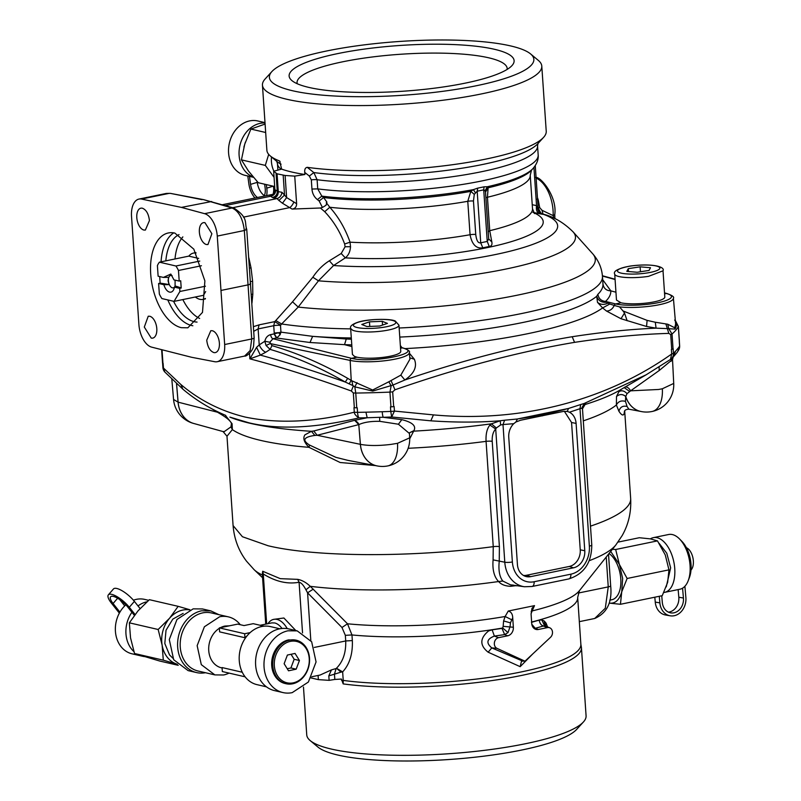 <?xml version="1.0" encoding="UTF-8"?>
<svg xmlns="http://www.w3.org/2000/svg" width="801" height="801" viewBox="0 0 801 801"><rect width="100%" height="100%" fill="white"/><g stroke="black" fill="none" stroke-linecap="round" stroke-linejoin="round"><path stroke-width="1.2" d="M666.242 586.863L670.657 567.869L666.782 553.241L659.093 543.278M659.864 602.883L655.248 602.082A15.83 12.986 99.9 0 0 665.541 614.998L670.157 615.799A15.83 12.986 99.9 0 1 659.864 602.883L659.283 596.284M655.248 602.082L654.817 597.206M668.414 612.144A12.846 10.543 99.9 0 0 669.356 612.004A12.846 10.543 99.9 0 0 678.817 597.226L683.433 598.027A12.846 10.543 99.9 0 1 673.971 612.805A12.846 10.543 99.9 0 1 670.667 612.865A12.846 10.543 99.9 0 1 662.307 602.382L661.736 595.784M670.157 615.799A15.83 12.986 99.9 0 0 674.222 615.729A15.83 12.986 99.9 0 0 685.876 597.526L684.895 586.262M683.433 598.027L682.572 588.174M678.817 597.226L678.147 589.586M691.003 570.032A12.105 6.588 -101.6 0 0 692.094 568.5A12.105 6.588 -101.6 0 0 692.625 556.635A12.105 6.588 -101.6 0 0 686.417 547.744M663.849 592.49A27.935 15.189 -101.6 0 0 664.59 592.37A27.935 15.189 -101.6 0 0 671.859 586.162A27.935 15.189 -101.6 0 0 671.588 554.212A27.935 15.189 -101.6 0 0 653.326 537.661A27.935 15.189 -101.6 0 0 650.382 538.873M664.59 592.37L679.899 589.226A27.935 15.189 -101.6 0 0 687.168 583.008A27.935 15.189 -101.6 0 0 688.199 580.705A27.935 15.189 -101.6 0 0 679.618 539.043A27.935 15.189 -101.6 0 0 668.635 534.507L653.326 537.661M679.618 539.043L681.971 541.456A24.21 13.166 78.4 0 1 689.401 577.561L688.199 580.705M273.211 186.192L266.793 188.135L266.302 184.59M245.406 142.097L243.894 147.114M264.09 196.135A12.846 6.758 73.2 0 0 265.111 187.744L264.62 184.2M254.998 198.007A15.83 8.33 73.2 0 1 248.881 183.99L247.789 175.99M264.36 195.584A12.846 6.758 73.2 0 1 257.241 182.358L257.121 181.487M257.511 197.487A12.846 6.758 73.2 0 1 250.563 184.38L249.471 176.38M273.481 186.253A15.83 8.33 73.2 0 1 273.161 194.012M266.793 188.135A15.83 8.33 73.2 0 1 266.593 195.614M265.021 122.953A27.935 22.738 103 0 0 243.264 136.741A27.935 22.738 103 0 0 253.246 177.061M265.001 122.633L257.822 120.971A27.935 22.738 103 0 0 232.731 134.308A27.935 22.738 103 0 0 245.236 175.399L253.446 177.301M135.049 614.487L129.301 607.258A15.83 4.996 -139.2 0 0 111.75 594.362A15.83 4.996 -139.2 0 0 108.375 594.833A15.83 4.996 -139.2 0 0 111.399 603.113L119.359 613.135M134.378 615.378L127.619 606.868A12.846 4.055 -139.2 0 0 113.372 596.405A12.846 4.055 -139.2 0 0 110.628 596.785A12.846 4.055 -139.2 0 0 113.081 603.503L119.92 612.124M119.699 599.548L124.726 605.886M129.301 607.258L134.388 601.381L140.085 608.55M134.388 601.381A15.83 4.996 -139.2 0 0 116.836 588.485A15.83 4.996 -139.2 0 0 113.462 588.955L108.375 594.833M131.925 612.284A27.935 22.738 103 0 0 125.917 629.986A27.935 22.738 103 0 0 133.917 651.624M138.333 654.697A27.935 22.738 103 0 0 142.618 656.269A27.935 22.738 103 0 0 144.601 656.61M125.847 604.835A27.935 22.738 103 0 0 115.384 627.543A27.935 22.738 103 0 0 132.075 653.826L142.618 656.269M147.004 601.781A27.935 22.738 103 0 0 138.012 605.946M148.636 600.319L144.671 599.398A27.935 22.738 103 0 0 133.427 600.219M356.946 357.186A24.21 4.926 -3.9 0 0 384.13 357.226A24.21 4.926 -3.9 0 0 400.75 351.389L398.958 325.196A24.21 4.926 -3.9 0 1 379.894 331.334A24.21 4.926 -3.9 0 1 352.66 330.252L350.658 328.49L352.43 354.442L354.442 356.365L356.946 357.186L351.549 358.327L272.981 338.723A3.725 2.023 78.4 0 1 270.668 334.608L274.112 333.897L276.435 338.012L309.997 342.498L344.53 344.66L346.252 339.003L351.389 339.244M400.53 348.225L402.242 347.884A1.862 1.532 -76.4 0 1 402.843 347.904L400.46 347.244M650.292 302.548A24.21 4.926 -3.9 0 0 664.8 297.001L663.018 270.808L648.5 276.355A24.21 4.926 -3.9 0 1 614.717 274.102L616.48 300.065L620.995 302.798A24.21 4.926 -3.9 0 0 650.292 302.548M620.995 302.798L615.609 303.939A30.849 6.268 -3.9 0 0 658.102 302.688A30.849 6.268 -3.9 0 0 666.302 293.496A1.862 1.532 -76.4 0 1 666.903 293.516L664.52 292.866M664.59 293.847L666.302 293.496L664.53 293.016M295.819 630.557L283.894 618.002L273.702 619.363A24.491 13.317 -101.6 0 0 267.995 623.669M531.073 613.836L532.134 610.933L531.153 611.413M531.624 622.017A139.664 28.405 -3.9 0 0 577.681 597.466L579.433 590.657A144.31 29.347 -3.9 0 1 532.134 610.933L534.507 605.626L531.964 608.37L531.083 614.067L531.724 623.468A7.449 6.068 103 0 0 535.458 629.236A7.449 6.068 103 0 0 538.342 629.486L547.524 627.594A5.587 4.546 -77 0 1 549.696 627.774A5.587 4.546 -77 0 1 552.48 631.989A5.587 4.546 -77 0 1 550.517 637.296L524.985 661.195L496.95 648.329A5.587 4.546 -77 0 1 494.397 642.632A5.587 4.546 -77 0 1 498.552 637.676L507.734 635.784A7.449 6.068 103 0 0 513.361 627.253L512.72 617.851L510.447 622.858L510.057 626.642L508.024 632.6L504.64 634.612L502.007 628.395L502.708 628.014L508.024 632.6M531.824 624.309L535.248 628.314L534.067 628.415M541.816 619.934L544.56 625.811L545.651 626.262L543.358 626.012C541.055 625.18 539.684 623.218 539.223 620.114L541.877 619.944L544.259 621.035L546.102 623.168L547.534 626.913M502.007 628.395L492.134 629.816L494.377 636.094C486.778 639.038 485.907 642.973 491.774 647.899L522.622 661.055L524.985 661.195M262.327 574.217L262.708 571.263L280.28 578.662L297.662 579.353C301.967 580.134 306.172 582.467 310.277 586.332L347.504 623.789L351.959 634.953A139.664 28.405 -3.9 0 0 502.708 628.014L503.138 626.342L513.361 627.253M503.138 626.342L503.609 620.945L505.131 616.5L511.639 619.724M496.95 648.329L491.774 647.899L488.149 652.204C479.589 645.396 479.739 638.297 488.62 630.908L492.134 629.816M522.622 661.055L521.421 661.536L520.179 666.672L488.149 652.204M532.805 653.876L520.179 666.672M531.433 622.337L539.223 620.114M640.87 411.464A27.234 21.907 102.4 0 1 625.691 396.465C622.617 393.952 619.553 393.972 616.51 396.495C619.654 393.932 622.737 393.932 625.741 396.475A5.587 1.932 -17.5 0 0 625.691 396.465L625.471 401.411C621.306 400.22 618.272 401.411 616.38 404.986L618.913 411.243C621.616 415.359 623.378 416.069 624.209 413.346L624.45 411.334M625.471 401.411L627.123 406.578L628.875 409.191C626.292 409.341 624.82 410.052 624.46 411.334M624.6 411.033L624.209 413.346M328.81 675.874L331.474 669.876L336.09 668.545L334.458 674.182L328.81 675.874L329.111 680.349L334.818 679.448L334.458 674.182L340.976 672.129L336.46 668.234L342.648 671.899C349.616 664.269 352.84 653.826 352.34 640.57L351.959 634.953L345.341 635.333L341.977 627.493L347.504 623.789A144.31 29.347 -3.9 0 0 505.131 616.5L508.255 611.033C511.108 611.784 512.59 614.057 512.72 617.851M499.393 546.632A5.587 1.131 -3.9 0 0 493.246 546.642L486.077 441.361C485.696 434.012 486.988 428.585 489.932 425.061L495.709 429.046C493.116 431.729 491.954 435.834 492.214 441.341L499.393 546.632L499.253 561.111C498.312 570.192 499.504 576.84 502.818 581.045L510.427 584.81L524.495 586.753A30.068 24.481 -77 0 1 504.79 562.212L493.096 559.879C492.295 569.661 494.127 576.88 498.592 581.536C501.216 584.54 505.251 586.122 510.688 586.302L516.345 585.621M534.507 605.626L508.255 611.033M502.818 581.045L498.592 581.536A184.38 37.497 -3.9 0 1 310.277 586.332L305.942 589.796C303.519 585.181 301.236 582.667 299.083 582.257L302.538 632.9M516.915 585.701L516.255 585.821M577.681 597.466L580.865 644.304A139.664 28.405 -3.9 0 1 495.899 676.455A139.664 28.405 -3.9 0 1 343.228 680.399L343.178 683.894L341.406 679.058L334.818 679.448M310.708 677.856L318.377 679.628L329.111 680.349M662.347 388.775A27.234 15.199 78.1 0 1 652.154 411.474A27.234 27.234 0 0 0 673.721 383.459L672.52 359.509L659.183 370.533L630.607 390.828L658.612 389.476L662.347 388.775L673.721 383.429M624.48 387.263C626.662 386.432 628.705 387.624 630.607 390.828L627.043 393.641L625.741 396.475A27.234 21.907 102.4 0 0 640.73 411.434A27.234 27.234 0 0 0 652.154 411.474M583.308 420.855A199.249 40.521 -3.9 0 0 616.38 404.986L616.51 396.495L618.903 391.729L621.266 389.316M624.189 387.614L629.576 391.409M581.696 408.25L579.994 408.7L580.685 404.545L584.229 403.464L581.696 408.25L582.507 409.031L583.679 405.416L585.07 404.525A210.873 42.884 -3.9 0 0 619.113 390.568L646.117 374.818L670.447 359.459L646.117 374.818L584.229 403.464L585.681 403.524L583.208 406.027M583.769 405.737L582.788 406.918M563.293 411.434L567.338 411.434L568.45 408.48L517.416 418.993L515.864 422.037L513.751 423.679A14.899 12.125 103 0 0 508.755 437.276L517.436 564.605A14.899 12.125 103 0 0 525.466 576.36A14.899 12.125 103 0 0 530.673 576.64L573.526 567.809A14.899 12.125 103 0 0 584.78 550.738L576.099 423.409L571.564 422.497L580.244 549.826L584.78 550.738M523.474 575.448A14.508 11.815 103 0 0 526.437 575.278L530.673 576.64M573.526 567.809L569.291 566.457L526.437 575.278M569.291 566.457A14.508 11.815 103 0 0 580.244 549.826M564.335 411.263L571.564 422.497M515.864 422.037L520.44 420.265L563.293 411.444M225.261 415.198L232.08 423.739L232.36 429.596A199.249 40.521 -3.9 0 0 260.926 440.47A199.249 40.521 -3.9 0 0 308.996 447.328C304.02 442.262 302.678 438.107 304.951 434.843L311.459 431.298L313.742 430.988L317.156 435.273L314.823 435.444C303.629 437.006 301.867 440.21 309.526 445.046L308.996 447.328L340.135 462.507L375.309 465.561M309.526 445.046L335.889 457.351L347.824 460.345L376.921 465.872M524.495 586.753L532.094 586.482A5.587 3.034 78.4 0 0 534.127 581.746A24.491 19.945 -77 0 1 512.37 561.962A5.587 1.131 176.1 0 1 504.79 562.212L495.709 429.046L496.33 427.974L491.424 423.819L500.194 420.775L500.655 424.941L496.33 427.974M489.932 425.061L491.424 423.819A210.873 42.884 -3.9 0 1 413.496 431.168L409.591 432.71L409.451 433.511L398.427 424.23L379.744 421.326C370.823 421.176 363.834 422.277 358.788 424.64L360.37 444.335A27.234 21.907 102.4 0 0 376.81 465.852M409.701 438.848L413.927 430.628L409.591 432.72M397.516 443.323L390.838 444.415C378.693 445.887 368.55 445.867 360.42 444.355A27.234 21.907 102.4 0 0 376.67 465.822A27.234 27.234 0 0 0 387.834 465.912A27.234 14.428 -101.4 0 0 397.516 443.323L409.671 437.847L409.451 433.501M513.751 423.679L502.998 424.55L504.64 420.205L500.194 420.775C478.798 422.497 455.679 422.517 430.828 420.825L391.669 416.991L390.778 411.424A260.695 53.016 176.1 0 1 382.237 411.744L365.927 412.195A260.695 53.016 176.1 0 1 357.546 412.335A7.449 1.882 89.2 0 0 358.928 417.892C314.923 428.215 278.277 429.857 248.991 422.828L229.867 417.111A210.873 42.884 -3.9 0 0 250.072 423.288A210.873 42.884 -3.9 0 0 311.459 431.298L314.823 435.444M223.038 431.549L224.35 431.539L230.958 426.873L231.449 423.489C230.648 420.956 226.633 417.581 219.384 413.356L212.375 409.111M219.334 412.585L219.384 413.356M173.567 399.449L178.062 402.152A5.587 1.191 175.2 0 1 178.112 402.162A27.234 22.428 -76.4 0 0 193.752 423.479L223.068 431.559L226.983 436.245L232.36 429.596L230.958 426.873M318.377 679.628L318.087 675.453M352.34 640.57L345.722 640.96C346.072 652.615 342.978 661.706 336.46 668.234M340.976 672.129L342.648 671.899L343.228 680.399A7.449 1.512 -3.9 0 0 341.486 680.249M311.769 676.755L320.1 675.043L331.474 669.876M504.64 420.205L517.436 418.993L542.988 414.958L568.43 408.49L567.338 411.434L569.421 412.215A14.899 12.125 -77 0 1 576.099 423.409M566.527 411.283L567.338 411.434M512.37 561.962L502.998 424.55L500.655 424.941M580.685 404.545L568.43 408.49M365.927 412.195L367.188 417.752L354.663 420.325C357.386 421.937 358.748 423.369 358.728 424.62L317.156 435.273L360.37 444.335A5.587 1.191 -4.7 0 1 360.42 444.355L358.788 424.64L354.663 420.325L313.742 430.988M217.151 411.544L217.161 412.135L178.112 402.162L176.57 383.679M382.237 411.744A7.449 1.191 88 0 0 383.248 417.311L401.812 419.644C412.375 422.277 416.41 425.942 413.927 430.628M225.752 415.409L225.732 415.399C209.972 408.76 195.664 399.999 182.818 389.126L180.966 384.58C199.469 400.31 220.936 411.143 245.366 417.101C278.207 423.869 314.513 422.237 354.292 412.185L353.982 407.639A782.096 159.049 -3.9 0 0 354.332 407.679A5.587 1.131 -3.9 0 0 356.755 407.789A260.695 53.016 -3.9 0 0 357.236 407.789L357.546 412.335A7.449 1.512 176.1 0 1 354.292 412.185C354.332 413.947 355.874 415.839 358.928 417.892A256.831 52.225 -3.9 0 0 367.188 417.752L379.654 417.321L379.744 421.326M679.648 345.802A7.449 1.512 176.1 0 1 679.598 346.012L679.288 341.456A260.695 53.016 -3.9 0 0 679.348 341.356L679.648 345.802A7.449 7.449 0 0 1 678.727 349.937L679.598 346.012A260.695 53.016 176.1 0 1 678.447 347.824A7.449 7.199 35.3 0 1 677.175 352.39L673.451 356.765L675.443 351.359A260.695 53.016 176.1 0 1 673.471 353.201A7.449 7.049 48.9 0 1 670.617 359.339M678.447 347.824L675.443 351.359M673.451 356.765L671.158 358.908A7.449 7.449 0 0 1 670.457 359.459L671.699 353.982L671.388 349.426A782.096 159.049 -3.9 0 0 671.719 349.336A5.587 1.131 -3.9 0 0 673.04 348.745A260.695 53.016 -3.9 0 0 673.16 348.645L673.471 353.201A7.449 1.512 176.1 0 1 671.699 353.982C608.049 399.038 524.194 423.028 433.631 414.908L394.442 411.083A7.449 1.512 176.1 0 1 390.778 411.424L390.467 406.868A260.695 53.016 -3.9 0 0 390.948 406.848L389.947 392.11L392.68 391.859L394.953 389.797C458.572 367.639 518.447 351.829 574.567 342.357L572.184 336.73C602.042 332.125 630.007 329.271 656.079 328.16L655.288 322.232L647.108 320.39L646.557 326.478L656.079 328.16L667.333 328.61L665.891 323.924L655.288 322.232M379.654 417.321L383.248 417.311A256.831 52.225 -3.9 0 0 391.669 416.991L394.442 411.083L394.132 406.528A782.096 159.049 -3.9 0 1 393.681 406.588A5.587 1.131 176.1 0 1 390.948 406.848M182.818 389.126L164.876 372.075L163.444 368.019L180.866 384.5M671.719 349.336L670.707 334.598L668.835 333.386C639.739 334.227 608.319 337.221 574.567 342.357M161.632 349.667L162.543 363.003A5.587 1.131 176.1 0 0 162.953 363.394A782.096 159.049 -3.9 0 0 163.134 363.474L163.444 368.019A7.449 1.512 -3.9 0 1 162.893 367.509A7.449 7.449 0 0 0 164.876 372.075M354.332 407.679L353.331 392.951L351.329 390.998C313.802 377.451 279.99 366.728 249.892 358.858L249.522 353.421M226.983 436.245L233.081 525.576L242.433 536.73L268.105 545.751C315.624 557.236 412.104 557.616 493.246 546.642L493.096 559.879M313.291 589.125L307.574 592.81L305.942 589.796M262.368 573.957L262.358 574.497L263.269 573.967L266.673 623.939M262.708 571.263L263.269 573.967C275.584 581.626 287.519 584.39 299.083 582.257L297.662 579.353M343.178 683.894A139.995 28.466 -3.9 0 0 520.97 675.563A139.995 28.466 -3.9 0 0 581.436 647.719A139.995 28.466 -3.9 0 0 581.246 646.587L580.865 644.304M303.479 687.088L306.743 734.887A139.995 28.466 -3.9 0 0 310.187 740.585A139.995 28.466 -3.9 0 0 525.616 743.698A139.995 28.466 -3.9 0 0 583.438 721.951A139.995 28.466 -3.9 0 0 586.082 715.844L581.436 647.719M310.187 740.585L317.927 747.043A132.545 26.954 -3.9 0 0 521.892 749.996A132.545 26.954 -3.9 0 0 576.64 729.411L583.438 721.951M535.318 177.532C539.914 175.419 557.456 196.315 554.763 214.638L553.161 215.619L554.012 218.242M532.915 212.365L539.313 213.687C536.88 212.465 535.959 209.762 536.54 205.607L538.072 207.769L539.684 207.589L542.017 210.303L543.048 214.057L544.119 214.388C554.422 217.121 564.104 222.968 573.126 231.91A161.982 32.941 176.1 0 1 499.053 270.418A161.982 32.941 176.1 0 1 318.458 280.821L298.212 307.073L281.652 323.974A186.212 37.867 -3.9 0 0 350.688 328.871M542.017 210.303L553.161 215.619A29.797 16.21 78.4 0 0 536.119 178.142M535.268 165.627L538.122 207.609C542.848 217.982 542.237 212.075 542.627 213.927L543.519 214.368A144.981 29.487 176.1 0 1 508.164 251.684A144.981 29.487 176.1 0 1 333.576 265.521L318.458 280.821L312.831 277.236L292.535 301.797L275.744 320.57L281.652 323.974L280.49 325.416L280.951 332.145L280.1 334.718L276.856 337.882L272.981 338.723L269.837 342.237L264.821 341.246L266.072 345.511L270.117 349.396C295.339 356.795 320.39 367.689 345.291 382.057L352.78 385.541L351.919 380.825L372.645 390.007L388.835 381.777L391.138 385.842L389.947 392.11A260.695 53.016 -3.9 0 1 355.754 393.061L354.813 386.843L357.046 382.658M539.684 207.589L538.202 199.749L536.92 199.199M173.727 232.871A48.42 26.333 -101.6 0 0 161.061 261.847M167.799 299.924A48.42 26.333 -101.6 0 0 191.719 325.536L192.861 325.767M174.868 233.091A48.42 26.333 -101.6 0 0 168.32 232.971A48.42 26.333 -101.6 0 0 151.299 279.869A48.42 26.333 -101.6 0 0 181.316 327.679L187.855 327.809L202.493 312.39L204.886 280.901L193.822 249.161L174.868 233.091M179.044 234.593A45.066 24.511 -101.6 0 0 165.827 260.866M173.557 301.256A45.066 24.511 -101.6 0 0 194.253 321.702A45.066 24.511 -101.6 0 0 197.056 322.082M182.858 236.896A45.066 24.511 -101.6 0 0 175.008 258.973M182.838 299.574A45.066 24.511 -101.6 0 0 199.649 318.458M279.719 161.121L281.632 169.121L273.672 171.244L274.933 190.358C274.483 193.351 272.73 195.064 269.677 195.514L271.289 195.144M270.598 195.354L269.677 195.514L270.708 196.235C273.932 195.494 275.584 193.472 275.674 190.157L274.923 189.677M372.655 390.007L372.705 391.068L354.813 386.843L352.78 385.541M372.705 391.068L392.991 385.041L394.953 389.797M409.171 352.951L414.357 359.228C417.411 366.568 414.247 373.486 404.885 379.984L400.83 375.128L388.835 381.777M572.184 336.73C519.569 345.531 463.809 359.949 404.885 379.984L392.991 385.041L391.088 380.705M409.922 359.218L400.83 375.128M400.35 345.531L401.942 347.654M280.1 334.718L278.738 332.705L280.951 332.145L312.63 336.35L309.997 342.498M351.299 337.942A186.212 37.867 176.1 0 1 312.63 336.35L346.252 339.003M276.856 337.882L274.242 333.857L278.738 332.705A5.217 1.061 176.1 0 0 274.232 333.146L274.112 333.897M280.57 325.136L274.693 321.642L273.732 325.707A5.217 1.061 176.1 0 1 280.49 325.416M274.232 333.146L273.732 325.707L258.122 328.921L259.073 324.866L274.693 321.642L275.744 320.57M573.126 231.91L592.67 253.737A180.215 36.646 -3.9 0 1 504.149 297.732A180.215 36.646 -3.9 0 1 298.212 307.073L292.535 301.797M482.793 247.809L480.71 242.793L477.186 191.209L474.282 194.383L470.818 191.359L467.774 201.301L470.057 234.733C471.969 244.495 476.225 248.851 482.793 247.809L489.221 246.478L487.238 241.441L480.71 242.793C478.137 243.394 476.485 240.61 475.744 234.453A5.217 1.061 -3.9 0 0 470.057 234.733A121.041 24.611 176.1 0 1 350.047 242.182L350.518 246.728C350.187 251.664 348.455 255.379 345.311 257.862L333.576 265.521L329.351 260.786C322.953 264.821 317.446 270.297 312.831 277.236M533.796 212.746A130.843 26.613 176.1 0 1 497.341 245.386A130.843 26.613 176.1 0 1 345.311 257.862L341.196 253.496L329.351 260.786M344.65 243.995C339.964 231.539 333.326 220.776 324.715 211.694L329.802 207.259C338.553 217.061 345.301 228.706 350.047 242.182L344.65 243.995L345.101 246.748L341.196 253.496M322.433 207.469L326.077 205.236L326.908 202.092L323.584 197.507L319.168 201.001L322.433 207.469L320.37 208L324.715 211.694M474.282 194.383L473.461 201.021A5.217 1.061 -3.9 0 0 467.774 201.301A121.041 24.611 176.1 0 1 329.802 207.259L326.297 202.663M530.592 53.937L538.342 60.405A139.995 28.466 176.1 0 1 541.786 66.093A139.995 28.466 176.1 0 1 444.515 100.035A139.995 28.466 176.1 0 1 287.058 99.314A139.995 28.466 176.1 0 1 262.448 85.136A139.995 28.466 176.1 0 1 265.091 79.029L271.879 71.569A132.545 26.954 176.1 0 1 374.858 43.634A132.545 26.954 176.1 0 1 510.557 45.907A132.545 26.954 176.1 0 1 530.592 53.937A132.545 26.954 176.1 0 1 454.698 89.612A132.545 26.954 176.1 0 1 292.685 90.773A132.545 26.954 176.1 0 1 271.879 71.569M280.08 161.572L279.329 160.871A139.995 28.466 176.1 0 1 270.337 155.985A139.995 28.466 176.1 0 1 266.883 150.298L262.448 85.136M541.786 66.093L546.232 131.254A139.995 28.466 176.1 0 1 543.589 137.361A139.995 28.466 176.1 0 1 446.818 165.467A139.995 28.466 176.1 0 1 307.264 167.329C305.311 167.659 304.47 169.351 304.75 172.415L304.901 174.508A139.995 28.466 176.1 0 1 292.015 172.075A139.995 28.466 176.1 0 1 281.632 169.121M273.672 171.244L277.066 173.817L285.116 175.479L294.738 176.12L304.901 174.508M276.065 173.376L277.286 191.369A5.587 5.397 -53.2 0 1 272.32 197.436L270.708 196.235L225.411 205.557M275.674 190.157L278.277 191.649C278.267 195.003 276.866 197.136 274.062 198.047L277.026 198.588C279.859 197.627 281.491 195.534 281.952 192.29L284.535 195.033L278.928 200.5L282.453 203.234L286.618 197.587L284.535 195.033L283.184 175.229M277.066 173.817L278.277 191.649L281.952 192.29M294.738 176.12L296.62 203.724L293.847 201.962A5.587 2.243 -58.8 0 1 289.682 207.619L282.453 203.234M296.62 203.724C296.57 206.918 295.058 208.701 292.075 209.071L289.682 207.619L243.424 217.141M311.329 179.895A5.217 1.061 176.1 0 1 317.106 179.724A130.353 26.513 176.1 0 0 459.113 175.729A130.353 26.513 176.1 0 0 537.551 145.852L538.182 155.004A130.353 26.513 176.1 0 1 459.744 184.881A130.353 26.513 176.1 0 1 317.727 188.876L311.949 189.046L311.329 179.895L309.346 176.05L313.832 172.565L317.106 179.724L317.727 188.876L321.842 196.135L323.584 197.507A125.407 25.502 176.1 0 0 470.818 191.359L473.421 189.617L475.323 192.691M477.736 188.125L484.064 186.823L483.724 189.857L477.186 191.209L477.736 188.125L473.421 189.617A127.079 25.842 -3.9 0 1 321.842 196.135L317.416 199.619L319.168 201.001M543.589 137.361L537.771 143.739A133.627 27.174 -3.9 0 1 446.497 170.423A133.627 27.174 -3.9 0 1 313.832 172.565L307.264 167.329M292.075 209.071L320.37 208M489.221 246.478C491.504 246.197 492.365 244.685 491.824 241.942L489.731 230.688L487.449 197.246L488.119 187.794L487.358 186.743L484.064 186.823M487.238 241.441L488.71 238.948L485.516 192.07L488.119 187.794A125.407 25.502 -3.9 0 0 531.514 170.162L533.045 168.48A127.079 25.842 -3.9 0 1 487.358 186.743L485.116 190.678L483.724 189.857L487.238 241.441M485.516 192.07L485.116 190.678M269.837 342.237L271.94 345.631C297.361 353.061 322.603 363.964 347.674 378.332L345.291 382.057C314.252 371.063 285.937 362.082 260.355 355.113L256.57 347.344L259.214 344.901L258.122 328.921L253.727 331.334M259.073 324.866L253.436 326.678M597.486 302.337C600.56 304.77 604.044 305.031 607.949 303.108L609.831 303.99L602.612 307.924L597.486 302.337L596.725 296.27L597.896 294.287C598.647 298.613 601.201 300.996 605.546 301.426L606.808 302.257C601.691 302.778 598.337 300.786 596.725 296.27A186.212 37.867 176.1 0 1 399.769 337.081M607.949 303.108L606.808 302.257M597.896 294.287C601.441 290.843 603.133 287.449 602.973 284.105L602.963 283.874M405.206 348.605A193.562 39.369 176.1 0 0 602.612 307.924L606.537 311.068L620.995 318.738L646.557 326.478M609.831 303.99L614.267 305.451C612.525 309.066 609.941 310.928 606.537 311.068M627.153 320.77L624.5 313.031L623.028 310.958L619.523 306.883L614.267 305.451A1.862 1.502 -77.6 0 1 615.609 303.939L605.546 301.426C609.231 297.852 610.993 294.327 610.823 290.863L602.672 279.649M400.47 347.404L402.242 347.884C425.411 352.79 372.665 363.664 351.549 358.327A1.862 1.502 -77.6 0 0 350.167 360.43L270.117 343.559L266.072 345.511M402.813 347.894C408.18 349.797 410.362 351.359 409.341 352.57A32.701 6.648 -3.9 0 1 386.953 360.48A32.701 6.648 -3.9 0 1 350.167 360.43L351.228 380.395L349.126 383.889M347.674 378.332L351.919 380.825M623.028 310.958L647.108 320.39M675.353 320.841L675.493 320.921C676.745 324.375 676.565 327.098 674.943 329.081L667.333 328.61L668.835 333.386M673.04 348.745L672.029 334.017L668.805 328.76L667.714 324.215L665.891 323.924M619.523 306.883A32.701 6.648 -3.9 0 0 654.667 305.561A32.701 6.648 -3.9 0 0 673.401 298.192L675.633 324.105L674.762 327.779L667.714 324.215M679.328 341.056A5.587 1.131 176.1 0 1 679.388 341.206A5.587 1.131 176.1 0 1 679.348 341.356L678.347 326.618L674.682 320M270.668 334.608C267.634 335.429 265.682 337.642 264.821 341.246L259.214 344.901C260.936 348.685 263.118 351.138 265.762 352.24L270.117 349.396L271.94 345.631M256.57 347.344L249.892 358.858L260.355 355.113L265.762 352.24M539.313 213.687L542.007 214.187M538.072 207.769L538.042 207.359C538.362 210.913 540.184 213.256 543.519 214.368L542.017 214.197C538.923 212.986 537.421 210.463 537.491 206.618M204.956 222.688A11.174 6.078 -101.6 0 0 203.444 222.668A11.174 6.078 -101.6 0 0 199.509 233.491A11.174 6.078 -101.6 0 0 206.438 244.525L207.95 244.545L211.875 233.722L204.956 222.688M212.315 330.733L210.803 330.703L206.738 340.185C207.569 346.903 209.922 351.028 213.807 352.56A11.174 6.078 -101.6 0 0 215.319 352.59A11.174 6.078 -101.6 0 0 219.384 343.118A11.174 6.078 -101.6 0 0 212.315 330.733M151.229 338.082A11.174 6.078 -101.6 0 0 152.741 338.112A11.174 6.078 -101.6 0 0 156.666 327.289A11.174 6.078 -101.6 0 0 149.747 316.255L148.235 316.225L144.3 327.048L151.229 338.082M143.86 230.037L145.371 230.067L149.437 220.585C148.616 213.877 146.263 209.752 142.378 208.21A11.174 6.078 -101.6 0 0 140.866 208.18A11.174 6.078 -101.6 0 0 136.801 217.662A11.174 6.078 -101.6 0 0 143.86 230.037M248.841 257.862L251.033 267.844L249.592 268.135M251.033 267.844L252.615 281.171L250.593 281.722M251.424 294.488L252.826 294.087L252.615 281.171M224.66 344.53L217.271 236.085A20.486 11.144 -101.6 0 0 204.595 213.667L181.406 207.399L141.487 199.059A20.486 11.144 -101.6 0 0 138.984 199.069A20.486 11.144 -101.6 0 0 131.514 216.24L138.913 324.695A20.486 11.144 -101.6 0 0 151.579 347.113L191.629 357.286L214.688 361.712A20.486 11.144 -101.6 0 0 217.191 361.712A20.486 11.144 -101.6 0 0 224.66 344.53L251.724 338.963A5.587 1.181 -3.6 0 0 254.137 337.822L253.607 345.531C253.607 350.117 246.668 356.845 244.585 356.075L250.152 350.558L251.724 338.963L244.335 230.508C242.843 218.513 238.758 211.003 232.08 208.01L203.504 199.619L233.962 208.09C248.811 218.042 244.235 222.408 246.748 229.426L245.877 228.916M203.504 199.619L170.373 193.371L166.368 193.421L168.971 193.401L141.487 199.059M181.406 207.399L211.704 201.512M221.286 290.383L248.33 284.816C250.673 284.275 251.284 283.754 250.162 283.254M254.137 337.822L246.748 229.426L244.335 230.508L217.271 236.085M244.585 356.075L217.191 361.712M353.281 386.142L351.329 390.998M675.353 320.47L678.377 326.468L679.388 341.206M278.928 200.5L277.046 198.578L232.701 207.709M297.221 83.725A105.301 21.417 176.1 0 1 297.051 82.773A105.301 21.417 176.1 0 1 370.222 57.251A105.301 21.417 176.1 0 1 488.66 57.792A105.301 21.417 176.1 0 1 507.173 68.455A105.301 21.417 176.1 0 1 507.133 69.417M494.287 49.251A112.751 22.929 -3.9 0 0 356.465 50.243A112.751 22.929 -3.9 0 0 291.904 80.591A112.751 22.929 -3.9 0 0 308.946 87.429A112.751 22.929 -3.9 0 0 424.38 89.362A112.751 22.929 -3.9 0 0 511.979 65.592A112.751 22.929 -3.9 0 0 494.287 49.251M252.826 294.087L251.965 303.108M609.731 600.169L611.864 599.729A24.501 13.327 -101.6 0 0 620.725 578.132A24.501 13.327 -101.6 0 0 609.03 553.511M612.415 549.276L615.669 549.496L619.353 564.405L627.143 578.472L621.746 591.799L620.445 604.284L609.311 603.123C615.228 603.814 619.363 600.039 621.746 591.799L622.657 578.472L619.353 564.405L610.692 551.428M627.143 578.472L668.955 569.861L667.654 582.347L662.257 595.674L620.445 604.284M668.955 569.861L665.271 554.953L657.481 540.885L615.669 549.496M657.481 540.885L650.452 538.883L639.318 537.721L618.002 542.117M265.091 124.055L250.883 129.071L244.746 144.15L241.431 159.87L248.43 170.973L258.242 182.718L274.713 186.533M250.883 129.071L265.672 132.495M268.695 154.373L265.311 165.396L274.082 177.331M241.431 159.87L265.311 165.396M271.489 156.946A24.501 19.945 103 0 0 271.619 163.484A24.501 19.945 103 0 0 273.932 171.174M287.249 628.635A24.491 13.317 -101.6 0 0 277.006 619.423A24.491 13.317 -101.6 0 0 273.702 619.363M246.988 635.944A21.417 17.432 103 0 0 244.916 637.726L244.645 633.741L250.152 632.61M264.04 626.182L253.226 623.679L244.045 625.571L237.727 624.109L219.364 627.884L219.634 631.869L244.916 637.726M229.416 625.821L224.921 626.052A21.417 17.432 103 0 0 220.515 627.654M219.384 628.294A21.417 17.432 103 0 0 208.721 650.242A21.417 17.432 103 0 0 221.517 667.834L222.097 667.964M245.096 676.815L222.338 671.548L222.067 667.563L242.262 672.239M282.002 628.485A21.417 11.645 -101.6 0 0 274.693 622.948L271.799 622.888L260.175 625.281M218.893 614.667L210.833 610.893L202.403 608.94L193.161 608.86L176.971 619.483L169.291 639.548L173.687 659.724L188.125 670.617L196.555 672.57A31.66 25.772 103 0 0 205.456 672.72M210.833 610.893L201.582 610.803A31.66 25.772 103 0 0 177.712 641.501A31.66 25.772 103 0 0 196.555 672.57M214.888 674.903L198.027 670.998A29.797 24.26 -77 0 1 180.295 641.761A29.797 24.26 -77 0 1 202.763 612.865A29.797 24.26 -77 0 1 211.464 612.945L228.325 616.85A29.797 24.26 103 0 0 219.624 616.77L204.385 626.772L197.156 645.656L201.301 664.65L214.888 674.903L223.589 674.983A29.797 24.26 103 0 0 229.046 673.1M240.25 624.69A29.797 24.26 103 0 0 228.325 616.85M279.889 628.785L270.458 626.602A29.797 24.26 103 0 0 261.757 626.522A29.797 24.26 103 0 0 239.299 655.408A29.797 24.26 103 0 0 257.031 684.655L266.453 686.837M297.221 630.878L288.791 628.925A31.66 25.772 103 0 0 279.549 628.845A31.66 25.772 103 0 0 255.679 659.543A31.66 25.772 103 0 0 274.513 690.612L282.943 692.565A31.66 25.772 103 0 0 292.195 692.645L308.385 682.021L316.065 661.946L311.659 641.781L297.221 630.878L287.97 630.798A31.66 25.772 103 0 0 264.1 661.496A31.66 25.772 103 0 0 282.943 692.565M219.364 627.884L244.645 633.741M129.361 622.828L158.147 629.496L169.562 618.242L178.152 606.337L149.376 599.679L137.952 610.933L129.361 622.828L130.533 637.846L134.528 653.506L159.699 661.035L178.233 665.321M178.152 606.337L189.927 609.761M134.528 653.506L163.304 660.164L162.132 645.155L158.147 629.496M177.301 664.259L163.304 660.164M177.091 664.189A27.935 22.738 -77 0 1 167.399 657.391A27.935 22.738 -77 0 1 162.132 645.155A27.935 22.738 -77 0 1 169.562 618.242A27.935 22.738 -77 0 1 189.657 609.861M183.179 613.396L172.826 619.093L166.027 630.237L164.806 643.503L169.532 654.928L172.816 658.172M650.512 267.724L649.05 270.438L637.206 272.26L626.823 271.369L628.284 268.655L640.129 266.833L650.512 267.724M628.475 271.519L628.284 268.655M640.46 271.759L640.129 266.833M379.764 326.017L366.928 326.558L361.782 324.475L369.461 321.852L382.287 321.311L387.444 323.394L379.764 326.017M369.772 326.438L369.461 321.852M382.548 325.066L382.287 321.311M196.045 252.996A23.65 12.866 -101.6 0 0 193.522 253.066L195.664 252.625A23.65 12.866 78.4 0 1 195.824 252.595M205.366 298.913A23.65 12.866 78.4 0 1 205.206 298.953L203.064 299.394A23.65 12.866 -101.6 0 0 205.406 298.453M205.446 286.217L179.905 291.484L174.067 301.376L203.454 295.329L205.667 291.564M193.522 253.066A23.65 12.866 -101.6 0 0 188.806 256.13L159.419 262.177A23.65 12.866 -101.6 0 0 157.407 265.602L158.127 276.205L163.374 277.416L170.833 274.062L173.947 279.869L179.194 281.081L180.706 280.771L181.206 288.04A93.106 18.934 176.1 0 0 175.099 286.007L174.438 287.138L179.694 288.36L181.206 288.04M175.079 280.13L175.099 286.007A6.328 3.444 -101.6 0 1 175.039 286.137M159.689 276.565L160.14 283.164L158.618 283.484L163.875 284.695L169.091 284.615L168.07 280.831L168.59 277.346L163.374 277.416M160.14 283.164A93.106 18.934 176.1 0 1 169.091 284.615M198.658 258.413L188.806 256.13M159.419 262.177L175.92 266.002L199.759 261.086M201.421 265.752L178.473 270.478L179.194 281.081M178.473 270.478A23.65 12.866 -101.6 0 0 175.92 266.002M174.067 301.376L161.902 298.563A23.65 12.866 -101.6 0 1 159.349 294.087L158.618 283.484M172.085 275.654A6.328 3.444 -101.6 0 0 170.693 275.444A6.328 3.444 -101.6 0 0 168.39 280.821A6.328 3.444 -101.6 0 0 173.246 287.849A6.328 3.444 -101.6 0 0 174.558 286.968M163.875 284.695A10.053 5.467 -101.6 0 0 168.891 291.874A10.053 5.467 -101.6 0 0 173.927 289.061A10.053 5.467 -101.6 0 0 174.438 287.138M179.694 288.36L179.905 291.484M195.344 296.991A23.65 12.866 -101.6 0 0 203.064 299.394M287.249 668.735L290.903 667.964L294.167 659.283L291.053 654.277M299.434 660.505L295.048 653.436L287.399 655.048L284.135 663.729L288.52 670.797L296.17 669.175L299.434 660.505L294.167 659.283M290.903 667.964L296.17 669.175M293.266 682.842A21.226 17.282 103 0 0 309.226 658.442A21.226 17.282 103 0 0 290.302 641.391A21.226 17.282 103 0 0 274.342 665.791A21.226 17.282 103 0 0 293.266 682.842M289.592 640.159A22.348 18.193 -77 0 1 296.19 640.199A22.348 18.193 -77 0 1 309.496 662.087A22.348 18.193 -77 0 1 292.715 683.784A22.348 18.193 -77 0 1 286.117 683.744A22.348 18.193 -77 0 1 272.811 661.856A22.348 18.193 -77 0 1 289.592 640.159M296.19 640.199L288.59 639.889A22.348 18.193 -77 0 0 288.52 639.909A22.348 18.193 -77 0 0 271.739 661.606A22.348 18.193 -77 0 0 285.046 683.493L286.117 683.744M250.563 184.38L257.241 182.358M117.637 598.237L113.081 603.503M547.524 627.594L543.358 626.012L535.248 628.314L538.342 629.486M498.552 637.676L494.377 636.094L504.64 634.612L507.734 635.784M503.609 620.945L510.447 622.858M545.441 626.082L546.102 623.168M545.121 625.951L544.179 620.975M193.862 423.509A27.234 22.428 -76.4 0 1 178.062 402.152L176.52 383.629M627.083 406.457C622.838 405.476 620.114 407.068 618.913 411.243M492.214 441.341A5.587 1.131 -3.9 0 0 486.077 441.361A199.249 40.521 -3.9 0 1 408.14 448.29M513.01 584.99L510.688 586.302M618.903 391.729C621.556 390.067 624.269 390.708 627.043 393.641M591.769 544.99A5.587 1.131 -3.9 0 1 589.356 546.102A24.491 19.945 -77 0 1 570.863 574.177A5.587 3.034 78.4 0 1 568.83 578.923C584.029 573.987 591.679 562.682 591.769 544.99L582.497 409.031M534.127 581.746L570.863 574.177M232.08 423.739L231.449 423.489M590.487 526.147A199.249 40.521 -3.9 0 0 630.657 498.472L624.68 410.893M608.51 554.172L610.662 585.781C612.365 602.172 607.038 613.075 594.692 618.492L605.306 608.249L608.249 586.893L578.202 593.07M606.217 557.045L608.249 586.893A5.587 1.131 176.1 0 0 610.662 585.781M630.657 498.472C631.368 511.979 628.545 524.345 622.177 535.569L615.809 545.01A184.38 37.497 176.1 0 1 589.206 560.72M262.578 577.751L254.107 569.671A184.38 37.497 -3.9 0 0 262.398 575.028M542.988 414.958L542.237 415.909M517.436 418.993L515.884 422.027M585.681 403.524L582.467 408.83M589.356 546.102L579.994 408.7L569.421 412.215M659.113 366.648L659.183 370.533M671.719 358.417L671.078 361.331M398.427 424.23L401.812 419.644M430.828 420.825L433.431 414.898M670.707 334.598L672.029 334.017A260.695 53.016 -3.9 0 0 678.347 326.618L677.976 326.087L678.347 326.618M393.681 406.588L392.68 391.859M356.755 407.789L355.754 393.061L353.331 392.951M162.953 363.394L162.022 349.767M310.818 640.48L307.574 592.81L341.977 627.493M314.302 647.428L345.722 640.96L345.341 635.333M537.441 197.617A29.797 16.21 78.4 0 1 538.202 199.749M414.357 359.228L409.802 357.827M351.779 344.881L344.53 344.66L351.889 346.583M350.518 246.728L345.101 246.748M272.32 197.436L274.062 198.047M293.847 201.962L286.618 197.587L285.116 175.479M311.949 189.046C312.34 193.492 314.162 197.016 317.416 199.619M309.346 176.05L304.75 172.415M475.744 234.453L473.461 201.021M488.71 238.948L491.824 241.942M488.109 231.91L489.731 230.688A121.041 24.611 176.1 0 0 532.505 208.711L534.487 213.607M531.524 170.152L530.232 175.279A121.041 24.611 176.1 0 1 487.449 197.246A5.217 1.061 -3.9 0 0 485.927 197.797M602.973 284.105C603.734 288.42 606.347 290.673 610.823 290.863L615.949 292.205M624.5 313.031L620.995 318.738M674.943 329.081L674.762 327.779M533.937 167.439L536.54 205.607L532.234 204.716M170.373 193.371L202.032 199.639M204.595 213.667L232.08 208.01A5.587 4.626 -73.5 0 1 233.962 208.09M399.148 328.01A186.212 37.867 -3.9 0 0 602.452 276.415L602.963 283.944M615.088 279.509L602.422 276.055M281.081 164.185A133.627 27.174 176.1 0 1 276.956 161.522L270.337 155.985M281.131 169.251A130.353 26.513 176.1 0 1 277.456 163.584L277.907 170.112M647.118 272.961A21.226 4.315 -3.9 0 0 658.092 266.553A21.226 4.315 -3.9 0 0 630.217 266.132A21.226 4.315 -3.9 0 0 619.243 272.54A21.226 4.315 -3.9 0 0 647.118 272.961M355.193 326.928A21.226 4.315 -3.9 0 0 383.058 327.349A21.226 4.315 -3.9 0 0 394.032 320.931A21.226 4.315 -3.9 0 0 366.157 320.51A21.226 4.315 -3.9 0 0 355.193 326.928M549.696 627.774L545.161 625.992M640.98 411.484L628.875 409.191M532.094 586.482L568.83 578.923M387.834 465.912A27.234 27.234 0 0 0 409.671 437.847M171.825 379.193L173.567 399.489A27.234 27.234 0 0 0 193.922 423.529M594.692 618.492L579.323 621.656M673.291 356.645L672.52 359.509M678.727 349.937L677.175 352.39M162.603 363.153L162.893 367.509M579.433 590.657L615.809 545.01M233.081 525.576C234.202 539.053 238.678 550.928 246.518 561.181L254.107 569.671M262.358 574.497L265.742 624.139M554.763 214.638L554.923 218.673M592.67 253.737C598.557 260.455 601.821 268.015 602.452 276.415M409.341 352.57L409.932 359.429M615.068 279.229L602.402 275.744M673.401 298.192C674.422 296.971 672.239 295.419 666.863 293.506M166.378 193.421L138.984 199.069M276.685 161.261L277.456 163.584M530.232 175.279L532.505 208.711M272.751 194.353L222.508 204.696M537.551 145.852L538.012 143.449M538.182 155.004C538.602 159.439 536.89 163.935 533.045 168.48M614.717 274.102C612.995 271.199 618.072 268.525 629.956 266.092C651.563 263.088 665.461 266.643 663.018 270.808M350.658 328.49C349.636 326.297 352.22 324.155 358.407 322.062C369.021 318.728 391.188 318.588 395.344 321.081L398.958 325.196"/></g></svg>
